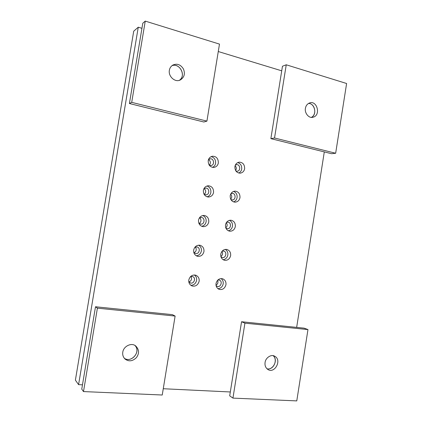 <?xml version="1.0" encoding="UTF-8"?>
<svg xmlns="http://www.w3.org/2000/svg" width="422" height="422" viewBox="0 0 422 422"><rect width="100%" height="100%" fill="white"/><g stroke="black" fill="none" stroke-linecap="round" stroke-linejoin="round"><path stroke-width="0.63" d="M233.561 201.911C235.545 201.115 236.721 199.675 237.085 197.601C237.349 194.605 236.183 192.532 233.593 191.382M230.86 199.553L232.2 199.933C236.178 200.065 235.914 193.134 232.216 193.366L230.876 193.735M239.986 197.617C239.358 200.424 237.691 201.943 234.991 202.18C231.689 201.658 230.095 199.495 230.201 195.687C230.797 192.965 232.401 191.44 235.028 191.124C238.425 191.551 240.081 193.714 239.986 197.617M230.66 199.158C232.095 197.538 232.1 195.866 230.676 194.131M228.365 230.813C230.649 230.138 232.01 228.629 232.459 226.276C232.759 223.581 231.757 221.592 229.452 220.321M225.87 228.144L227.221 228.692C231.103 229.251 231.689 222.347 227.901 222.162L226.466 222.42M235.323 226.577C234.548 229.689 232.686 231.235 229.747 231.214C226.73 230.459 225.306 228.344 225.49 224.863C226.224 221.845 228.022 220.295 230.892 220.215C234.004 220.88 235.481 223.001 235.323 226.577M225.744 227.817C227.426 226.292 227.606 224.594 226.271 222.716M223.154 259.736C225.712 259.235 227.273 257.663 227.827 255.03C228.138 252.625 227.3 250.742 225.306 249.386M220.938 256.819L222.23 257.504C225.912 258.48 227.437 251.702 223.576 251.058L222.114 251.169M230.644 255.621C229.695 259.045 227.643 260.596 224.488 260.279C221.756 259.314 220.511 257.262 220.764 254.118C221.671 250.784 223.665 249.217 226.746 249.423C229.579 250.315 230.876 252.377 230.644 255.621M220.848 256.481C222.695 255.099 223.043 253.416 221.898 251.443M217.947 288.69C220.753 288.39 222.499 286.781 223.18 283.858C223.491 281.732 222.811 279.971 221.133 278.573M216.064 285.594L217.24 286.369C220.711 287.72 223.074 281.147 219.229 280.06L217.826 280.013M225.955 284.734C224.831 288.469 222.589 290.014 219.234 289.381C216.802 288.252 215.732 286.28 216.027 283.452C217.108 279.807 219.298 278.24 222.579 278.757C225.116 279.823 226.239 281.817 225.955 284.734M215.99 285.161C217.9 283.943 218.411 282.329 217.52 280.319M212.514 167.386C214.265 166.5 215.299 165.123 215.6 163.272C215.769 159.706 214.286 157.49 211.142 156.625M209.148 165.097L210.974 165.508C215.114 165.107 213.848 158.097 210.124 158.841L208.457 159.701M218.343 162.939C217.847 165.44 216.359 166.943 213.891 167.444C210.093 167.249 208.199 165.002 208.204 160.703C208.674 158.292 210.093 156.799 212.466 156.224C216.375 156.304 218.332 158.54 218.343 162.939M209.296 165.176C210.942 163.135 210.699 161.267 208.584 159.579M207.139 196.847C209.238 196.056 210.483 194.584 210.863 192.437C211.105 189.209 209.797 187.062 206.938 186.002M203.921 194.073L205.852 194.795C210.008 194.858 209.555 187.774 205.725 188.096L203.826 188.887M213.558 192.4C212.936 195.212 211.237 196.757 208.468 197.042C204.981 196.552 203.283 194.336 203.372 190.391C203.958 187.674 205.588 186.134 208.262 185.759C211.865 186.134 213.632 188.349 213.558 192.4M204.253 194.32C206.2 192.432 206.163 190.533 204.148 188.629M201.716 226.319C204.164 225.691 205.63 224.145 206.115 221.682C206.405 218.807 205.287 216.75 202.76 215.51M198.778 223.117L200.687 224.135C204.744 224.689 205.271 217.62 201.331 217.462L199.263 218.095M208.769 221.946C207.972 225.1 206.052 226.672 203.003 226.656C199.843 225.891 198.351 223.723 198.53 220.157C199.268 217.108 201.125 215.531 204.084 215.426C207.36 216.09 208.922 218.264 208.769 221.946M199.179 223.496C201.378 221.808 201.563 219.904 199.727 217.794M196.277 255.811C199.042 255.4 200.735 253.801 201.352 251.006C201.669 248.474 200.745 246.527 198.583 245.166M193.73 252.272L195.513 253.511C199.337 254.55 200.962 247.635 196.937 246.944L194.8 247.334M203.958 251.565C202.961 255.083 200.814 256.655 197.517 256.291C194.695 255.278 193.413 253.184 193.672 250.003C194.611 246.59 196.694 245.003 199.907 245.235C202.845 246.158 204.195 248.273 203.958 251.565M194.083 252.704C196.478 251.248 196.884 249.376 195.302 247.086M238.72 173.046C240.408 172.165 241.4 170.815 241.695 168.995C241.906 165.709 240.593 163.567 237.75 162.565M235.893 171.021L237.148 171.216C241.131 170.957 240.139 164.068 236.542 164.67L235.344 165.102M244.639 168.726C244.127 171.258 242.645 172.74 240.197 173.178C236.626 172.904 234.864 170.704 234.901 166.584C235.386 164.137 236.811 162.66 239.179 162.153C242.845 162.328 244.665 164.522 244.639 168.726M235.56 170.488C236.689 168.853 236.542 167.249 235.117 165.688M190.855 285.314C193.888 285.172 195.797 283.537 196.573 280.408C196.895 278.198 196.161 276.384 194.373 274.965M188.755 281.574L190.338 282.93C193.914 284.412 196.504 277.745 192.516 276.537L190.433 276.647M199.137 281.268C197.939 285.13 195.571 286.691 192.042 285.952C189.573 284.76 188.492 282.751 188.798 279.934C189.947 276.167 192.247 274.585 195.702 275.186C198.287 276.315 199.432 278.341 199.137 281.268M188.998 281.943C191.514 280.736 192.131 278.921 190.85 276.505M138.263 27.203L133.721 31.175L75.39 380.138L78.582 384.637L138.263 27.203L141.945 28.321M218.269 51.531L281.722 70.822M324.302 151.909L296.655 327.388M230.317 391.969L163.261 388.731M82.48 384.827L78.582 384.637M273.171 355.699C278.13 359.739 273.546 370.458 266.962 368.786C272.892 370.49 278.578 359.998 273.171 355.699M308.561 103.401C315.081 103.485 317.107 114.504 311.431 117.358C317.497 114.573 314.532 103.174 308.561 103.401M171.912 65.716C179.397 62.588 186.645 75.353 179.419 80.27C186.587 75.76 179.45 62.35 171.912 65.716M134.956 345.491C141.201 351.79 131.437 363.273 124.321 358.278C131.042 363.379 141.444 351.726 134.956 345.491M265.079 362.472C265.538 357.772 271.283 354.042 274.516 356.142C282.307 359.729 274.838 373.76 268.123 369.625C265.675 367.995 264.657 365.605 265.079 362.472M232.939 398.11L244.924 323.162L307.97 329.571L296.772 400.9L232.939 398.11L229.695 395.836L241.558 321.738L244.924 323.162M241.558 321.738L304.093 328.147L307.97 329.571M305.417 108.327C305.897 105.558 307.395 103.728 309.906 102.847C317.275 100.483 321.1 115.697 312.866 117.258C309.02 118.571 304.399 113.101 305.417 108.327M274.532 137.994L286.243 64.793L346.61 83.503L335.659 153.249L274.532 137.994L270.866 138.643L331.518 153.703L335.659 153.249M270.866 138.643L282.455 66.249L286.243 64.793M122.791 352.138C123.514 346.14 131.775 342.221 135.815 346.072C139.186 349.595 139.397 353.436 136.448 357.592C132.582 361.332 128.779 361.812 125.039 359.032C123.108 357.044 122.359 354.744 122.791 352.138M83.498 391.574L97.403 308.16L175.114 316.062L162.238 395.013L83.498 391.574L81.762 389.126L95.499 306.762L97.403 308.16M95.499 306.762L172.398 314.648L175.114 316.062M169.364 70.284C169.707 68.095 170.863 66.359 172.835 65.083C177.055 63.237 180.574 64.513 183.391 68.902C185.337 73.618 184.361 77.268 180.452 79.864C175.309 82.944 168.109 76.461 169.364 70.284M131.711 102.351L145.252 21.1L219.482 44.104L206.917 121.119L131.711 102.351L129.401 103.511L203.847 122L206.917 121.119M129.401 103.511L142.789 23.252L145.252 21.1"/></g></svg>

